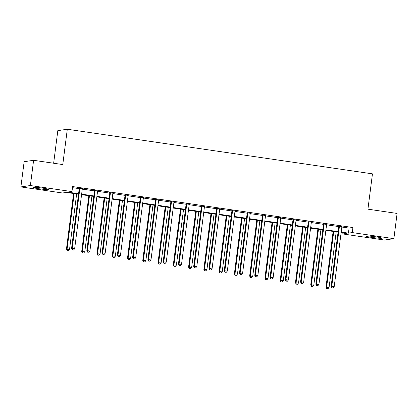 <?xml version="1.0" encoding="UTF-8"?>
<svg xmlns="http://www.w3.org/2000/svg" width="418" height="418" viewBox="0 0 418 418"><rect width="100%" height="100%" fill="white"/><g stroke="black" fill="none" stroke-linecap="round" stroke-linejoin="round"><path stroke-width="0.63" d="M42.803 188.147A7.958 0.559 7.3 0 1 48.697 189.448A7.958 0.559 7.3 0 1 38.811 188.732A7.958 0.559 7.3 0 1 32.917 187.431A7.958 0.559 7.3 0 1 42.803 188.147M375.96 236.844A7.958 0.559 7.3 0 1 381.853 238.15A7.958 0.559 7.3 0 1 371.963 237.429A7.958 0.559 7.3 0 1 366.069 236.128A7.958 0.559 7.3 0 1 375.96 236.844M53.645 163.234L57.82 130.63L67.298 129.246L372.459 173.851L367.934 209.172L397.1 213.436L393.866 238.662L384.393 240.047L342.797 233.965L346.637 233.406L341.125 232.601M342.938 232.863L342.797 233.965M78.511 194.213L66.337 192.432L62.496 192.996L20.9 186.914L30.373 185.529L71.969 191.611L68.129 192.17L78.574 193.696M30.373 185.529L33.607 160.303L24.134 161.688L20.9 186.914M341.84 227.042L349.077 228.097L352.917 227.538L72.617 186.564L71.969 191.611M72.476 187.666L79.211 188.654M82.283 189.103L94.478 190.885M97.551 191.334L109.746 193.116M112.823 193.565L125.013 195.347M128.091 195.796L140.286 197.578M143.358 198.027L155.553 199.809M158.626 200.259L170.821 202.04M173.893 202.49L186.088 204.271M189.161 204.721L201.356 206.508M204.428 206.957L216.623 208.739M219.696 209.188L231.891 210.97M234.963 211.419L247.158 213.201M250.23 213.65L262.426 215.432M265.498 215.881L277.693 217.663M280.765 218.112L292.961 219.894M296.033 220.343L308.228 222.125M311.305 222.575L323.501 224.361M326.573 224.811L338.768 226.593M341.945 226.666L338.695 226.19M326.677 224.429L323.427 223.954M311.41 222.198L308.16 221.723M296.143 219.967L292.893 219.492M280.875 217.736L277.625 217.261M265.608 215.505L262.358 215.03M250.34 213.274L247.09 212.799M235.073 211.043L231.823 210.567M219.805 208.812L216.555 208.336M204.533 206.576L201.288 206.1M189.265 204.345L186.015 203.869M173.998 202.113L170.748 201.638M158.73 199.882L155.48 199.407M143.463 197.651L140.213 197.176M128.195 195.42L124.945 194.945M112.928 193.189L109.678 192.714M97.66 190.953L94.411 190.483M82.393 188.722L79.143 188.246M33.607 160.303L62.773 164.567L67.298 129.246M352.917 227.538L352.275 232.586L393.866 238.662M341.192 232.084L348.429 233.145L352.275 232.586M81.641 194.145L93.841 195.932M96.908 196.376L109.108 198.163M112.176 198.607L124.381 200.394M127.443 200.844L139.649 202.625M142.71 203.075L154.916 204.857M157.978 205.306L170.183 207.088M173.245 207.537L185.451 209.319M188.513 209.768L200.718 211.55M203.78 211.999L215.986 213.786M219.048 214.23L231.253 216.017M234.315 216.461L246.521 218.248M249.588 218.698L261.788 220.479M264.855 220.929L277.056 222.71M280.123 223.16L292.323 224.941M295.39 225.391L307.596 227.173M310.658 227.622L322.863 229.409M325.925 229.853L338.131 231.64M338.063 232.152L325.857 230.37M322.795 229.921L310.59 228.134M307.528 227.69L295.322 225.903M292.26 225.459L280.055 223.672M276.993 223.222L264.787 221.441M261.725 220.991L249.52 219.21M246.458 218.76L234.252 216.979M231.191 216.529L218.985 214.747M215.918 214.298L203.718 212.516M200.65 212.067L188.45 210.28M185.383 209.836L173.183 208.049M170.116 207.605L157.91 205.818M154.848 205.369L142.642 203.587M139.581 203.138L127.375 201.356M124.313 200.906L112.108 199.125M109.046 198.675L96.84 196.894M93.778 196.444L81.573 194.663M349.077 228.097L348.429 233.145M339.4 226.64L338.758 226.734L331.103 286.471L331.746 286.377L339.4 226.64A1.019 0.988 81.7 0 0 339.374 226.253L339.338 226.096M332.117 287.824L333.099 287.965L332.117 287.824L331.746 286.377L334.191 286.738L341.846 226.995A1.019 0.988 81.7 0 1 341.966 226.629L342.039 226.488M338.758 226.734A1.019 0.988 81.7 0 0 338.737 226.347L338.648 225.992M331.103 286.471L331.861 287.861M333.099 287.965L334.191 286.738M333.13 231.431L325.983 287.218L329.07 287.485L336.192 231.88M333.747 231.52L326.625 287.124L326.74 288.608L327.973 288.713L326.996 288.572M329.07 287.485L327.973 288.713M326.74 288.608L325.983 287.218M324.128 224.409L323.49 224.503L315.836 284.24L316.478 284.146L324.128 224.409A1.019 0.988 81.7 0 0 324.107 224.022L324.07 223.865M316.849 285.593L317.832 285.734L316.849 285.593L316.478 284.146L318.924 284.501L326.578 224.764A1.019 0.988 81.7 0 1 326.698 224.398L326.771 224.257M323.49 224.503A1.019 0.988 81.7 0 0 323.469 224.111L323.38 223.761M315.836 284.24L316.593 285.63M317.832 285.734L318.924 284.501M308.86 222.177L308.223 222.266L300.568 282.009L301.211 281.915L308.86 222.177A1.019 0.988 81.7 0 0 308.839 221.786L308.803 221.629M301.582 283.362L302.564 283.503L301.582 283.362L301.211 281.915L303.656 282.27L311.311 222.533A1.019 0.988 81.7 0 1 311.426 222.167L311.504 222.026M308.223 222.266A1.019 0.988 81.7 0 0 308.202 221.88L308.113 221.53M300.568 282.009L301.326 283.399M302.564 283.503L303.656 282.27M317.863 229.2L310.715 284.987L313.803 285.248L320.925 229.649M318.479 229.289L311.358 284.893L311.473 286.377L312.706 286.482L311.729 286.34M313.803 285.248L312.706 286.482M311.473 286.377L310.715 284.987M302.595 226.969L295.448 282.756L298.536 283.017L305.657 227.413M303.212 227.058L296.085 282.662L296.205 284.146L297.438 284.25L296.461 284.109M298.536 283.017L297.438 284.25M296.205 284.146L295.448 282.756M293.593 219.941L292.955 220.035L285.301 279.778L285.943 279.684L293.593 219.941A1.019 0.988 81.7 0 0 293.572 219.554L293.535 219.398M286.314 281.131L287.297 281.272L286.314 281.131L285.943 279.684L288.389 280.039L296.043 220.302A1.019 0.988 81.7 0 1 296.158 219.936L296.237 219.795M292.955 220.035A1.019 0.988 81.7 0 0 292.929 219.649L292.846 219.298M285.301 279.778L286.058 281.168M287.297 281.272L288.389 280.039M278.325 217.71L277.688 217.804L270.033 277.547L270.676 277.453L278.325 217.71A1.019 0.988 81.7 0 0 278.304 217.323L278.263 217.167M271.047 278.9L272.024 279.041L271.047 278.9L270.676 277.453L273.121 277.808L280.771 218.071A1.019 0.988 81.7 0 1 280.891 217.705L280.969 217.564M277.688 217.804A1.019 0.988 81.7 0 0 277.662 217.417L277.578 217.067M270.033 277.547L270.791 278.937M272.024 279.041L273.121 277.808M263.058 215.479L262.42 215.573L254.766 275.31L255.403 275.216L263.058 215.479A1.019 0.988 81.7 0 0 263.037 215.092L262.995 214.936M255.779 276.664L256.756 276.81L255.779 276.664L255.403 275.216L257.854 275.577L265.503 215.84A1.019 0.988 81.7 0 1 265.623 215.469L265.702 215.333M262.42 215.573A1.019 0.988 81.7 0 0 262.394 215.186L262.311 214.836M254.766 275.31L255.523 276.706M256.756 276.81L257.854 275.577M287.328 224.738L280.18 280.525L283.268 280.786L290.39 225.182M287.945 224.827L280.818 280.431L280.938 281.915L282.171 282.019L281.194 281.878M283.268 280.786L282.171 282.019M280.938 281.915L280.18 280.525M272.061 222.501L264.913 278.289L268.001 278.555L275.122 222.951M272.677 222.595L265.55 278.2L265.67 279.684L266.903 279.788L265.926 279.647M268.001 278.555L266.903 279.788M265.67 279.684L264.913 278.289M256.788 220.27L249.645 276.058L252.728 276.324L259.855 220.72M257.404 220.364L250.283 275.964L250.403 277.453L251.636 277.557L250.659 277.411M252.728 276.324L251.636 277.557M250.403 277.453L249.645 276.058M247.79 213.248L247.153 213.342L239.498 273.079L240.136 272.985L247.79 213.248A1.019 0.988 81.7 0 0 247.769 212.861L247.728 212.705M240.512 274.433L241.489 274.579L240.512 274.433L240.136 272.985L242.586 273.346L250.236 213.603A1.019 0.988 81.7 0 1 250.356 213.237L250.434 213.102M247.153 213.342A1.019 0.988 81.7 0 0 247.127 212.955L247.043 212.605M239.498 273.079L240.256 274.469M241.489 274.579L242.586 273.346M241.52 218.039L234.378 273.827L237.461 274.093L244.587 218.489M242.137 218.128L235.015 273.733L235.135 275.216L236.369 275.326L235.391 275.18M237.461 274.093L236.369 275.326M235.135 275.216L234.378 273.827M232.523 211.017L231.88 211.111L224.231 270.848L224.868 270.754L232.523 211.017A1.019 0.988 81.7 0 0 232.502 210.63L232.46 210.473M225.245 272.202L226.222 272.348L225.245 272.202L224.868 270.754L227.319 271.115L234.968 211.372A1.019 0.988 81.7 0 1 235.088 211.006L235.167 210.865M231.88 211.111A1.019 0.988 81.7 0 0 231.859 210.724L231.771 210.374M224.231 270.848L224.988 272.238M226.222 272.348L227.319 271.115M226.253 215.808L219.11 271.595L222.193 271.862L229.32 216.258M226.869 215.897L219.748 271.501L219.868 272.985L221.101 273.095L220.124 272.949M222.193 271.862L221.101 273.095M219.868 272.985L219.11 271.595M217.255 208.786L216.613 208.88L208.963 268.617L209.601 268.523L217.255 208.786A1.019 0.988 81.7 0 0 217.235 208.399L217.193 208.242M209.977 269.971L210.954 270.112L209.977 269.971L209.601 268.523L212.051 268.884L219.701 209.141A1.019 0.988 81.7 0 1 219.821 208.775L219.899 208.634M216.613 208.88A1.019 0.988 81.7 0 0 216.592 208.493L216.503 208.138M208.963 268.617L209.721 270.007M210.954 270.112L212.051 268.884M210.986 213.577L203.838 269.364L206.926 269.631L214.053 214.026M211.602 213.666L204.48 269.27L204.601 270.754L205.834 270.859L204.857 270.718M206.926 269.631L205.834 270.859M204.601 270.754L203.838 269.364M201.988 206.555L201.345 206.644L193.696 266.386L194.333 266.292L201.988 206.555A1.019 0.988 81.7 0 0 201.962 206.168L201.925 206.011M194.71 267.739L195.687 267.881L194.71 267.739L194.333 266.292L196.779 266.647L204.433 206.91A1.019 0.988 81.7 0 1 204.554 206.544L204.632 206.403M201.345 206.644A1.019 0.988 81.7 0 0 201.324 206.257L201.236 205.907M193.696 266.386L194.454 267.776M195.687 267.881L196.779 266.647M195.718 211.346L188.57 267.133L191.658 267.395L198.78 211.795M196.335 211.435L189.213 267.039L189.328 268.523L190.566 268.628L189.584 268.487M191.658 267.395L190.566 268.628M189.328 268.523L188.57 267.133M186.721 204.318L186.078 204.412L178.429 264.155L179.066 264.061L186.721 204.318A1.019 0.988 81.7 0 0 186.694 203.932L186.658 203.775M179.442 265.508L180.419 265.649L179.442 265.508L179.066 264.061L181.511 264.416L189.166 204.679A1.019 0.988 81.7 0 1 189.286 204.313L189.359 204.172M186.078 204.412A1.019 0.988 81.7 0 0 186.057 204.026L185.968 203.676M178.429 264.155L179.186 265.545M180.419 265.649L181.511 264.416M180.451 209.115L173.303 264.902L176.391 265.164L183.512 209.559M181.067 209.204L173.945 264.808L174.06 266.292L175.299 266.397L174.316 266.256M176.391 265.164L175.299 266.397M174.06 266.292L173.303 264.902M171.453 202.087L170.81 202.181L163.156 261.924L163.799 261.83L171.453 202.087A1.019 0.988 81.7 0 0 171.427 201.701L171.39 201.544M164.175 263.277L165.152 263.418L164.175 263.277L163.799 261.83L166.244 262.185L173.898 202.448A1.019 0.988 81.7 0 1 174.019 202.082L174.092 201.941M170.81 202.181A1.019 0.988 81.7 0 0 170.79 201.795L170.701 201.445M163.156 261.924L163.919 263.314M165.152 263.418L166.244 262.185M165.183 206.884L158.035 262.671L161.123 262.932L168.245 207.328M165.8 206.973L158.678 262.577L158.793 264.061L160.031 264.166L159.049 264.024M161.123 262.932L160.031 264.166M158.793 264.061L158.035 262.671M156.186 199.856L155.543 199.95L147.888 259.688L148.531 259.599L156.186 199.856A1.019 0.988 81.7 0 0 156.16 199.47L156.123 199.313M148.902 261.046L149.884 261.187L148.902 261.046L148.531 259.599L150.976 259.954L158.631 200.217A1.019 0.988 81.7 0 1 158.751 199.851L158.824 199.71M155.543 199.95A1.019 0.988 81.7 0 0 155.522 199.564L155.433 199.214M147.888 259.688L148.646 261.083M149.884 261.187L150.976 259.954M149.916 204.648L142.768 260.435L145.856 260.701L152.978 205.097M150.532 204.742L143.411 260.346L143.526 261.83L144.764 261.934L143.782 261.793M145.856 260.701L144.764 261.934M143.526 261.83L142.768 260.435M140.913 197.625L140.276 197.719L132.621 257.457L133.264 257.363L140.913 197.625A1.019 0.988 81.7 0 0 140.892 197.239L140.856 197.082M133.635 258.81L134.617 258.956L133.635 258.81L133.264 257.363L135.709 257.723L143.364 197.986A1.019 0.988 81.7 0 1 143.484 197.615L143.557 197.479M140.276 197.719A1.019 0.988 81.7 0 0 140.255 197.333L140.166 196.982M132.621 257.457L133.379 258.852M134.617 258.956L135.709 257.723M134.648 202.416L127.5 258.204L130.588 258.47L137.71 202.866M135.265 202.511L128.143 258.11L128.258 259.599L129.491 259.703L128.514 259.557M130.588 258.47L129.491 259.703M128.258 259.599L127.5 258.204M125.646 195.394L125.008 195.488L117.353 255.226L117.996 255.132L125.646 195.394A1.019 0.988 81.7 0 0 125.625 195.007L125.588 194.851M118.367 256.579L119.349 256.725L118.367 256.579L117.996 255.132L120.441 255.492L128.096 195.749A1.019 0.988 81.7 0 1 128.211 195.384L128.289 195.248M125.008 195.488A1.019 0.988 81.7 0 0 124.987 195.101L124.898 194.751M117.353 255.226L118.111 256.615M119.349 256.725L120.441 255.492M119.381 200.185L112.233 255.973L115.321 256.239L122.443 200.635M119.997 200.274L112.87 255.879L112.991 257.363L114.224 257.472L113.247 257.326M115.321 256.239L114.224 257.472M112.991 257.363L112.233 255.973M110.378 193.163L109.741 193.257L102.086 252.994L102.729 252.9L110.378 193.163A1.019 0.988 81.7 0 0 110.357 192.776L110.321 192.62M103.1 254.348L104.082 254.494L103.1 254.348L102.729 252.9L105.174 253.261L112.829 193.518A1.019 0.988 81.7 0 1 112.944 193.153L113.022 193.011M109.741 193.257A1.019 0.988 81.7 0 0 109.715 192.87L109.631 192.52M102.086 252.994L102.844 254.384M104.082 254.494L105.174 253.261M104.113 197.954L96.966 253.742L100.054 254.008L107.175 198.404M104.73 198.043L97.603 253.648L97.723 255.132L98.956 255.241L97.979 255.095M100.054 254.008L98.956 255.241M97.723 255.132L96.966 253.742M95.111 190.932L94.473 191.026L86.819 250.763L87.461 250.669L95.111 190.932A1.019 0.988 81.7 0 0 95.09 190.545L95.053 190.389M87.832 252.117L88.809 252.258L87.832 252.117L87.461 250.669L89.907 251.03L97.561 191.287A1.019 0.988 81.7 0 1 97.676 190.921L97.755 190.78M94.473 191.026A1.019 0.988 81.7 0 0 94.447 190.639L94.363 190.284M86.819 250.763L87.576 252.153M88.809 252.258L89.907 251.03M88.846 195.723L81.698 251.511L84.786 251.777L91.908 196.173M89.462 195.812L82.336 251.417L82.456 252.9L83.689 253.005L82.712 252.864M84.786 251.777L83.689 253.005M82.456 252.9L81.698 251.511M79.843 188.701L79.206 188.79L71.551 248.532L72.194 248.438L79.843 188.701A1.019 0.988 81.7 0 0 79.822 188.314L79.781 188.157M72.565 249.886L73.542 250.027L72.565 249.886L72.194 248.438L74.639 248.794L82.289 189.056A1.019 0.988 81.7 0 1 82.409 188.69L82.487 188.549M79.206 188.79A1.019 0.988 81.7 0 0 79.18 188.403L79.096 188.053M71.551 248.532L72.309 249.922M73.542 250.027L74.639 248.794M73.573 193.492L66.431 249.28L69.519 249.541L76.64 193.936M74.19 193.581L67.068 249.185L67.188 250.669L68.421 250.774L67.444 250.633M69.519 249.541L68.421 250.774M67.188 250.669L66.431 249.28M339.374 226.253L338.737 226.347M324.107 224.022L323.469 224.111M308.839 221.786L308.202 221.88M293.572 219.554L292.929 219.649M278.304 217.323L277.662 217.417M263.037 215.092L262.394 215.186M247.769 212.861L247.127 212.955M232.502 210.63L231.859 210.724M217.235 208.399L216.592 208.493M201.962 206.168L201.324 206.257M186.694 203.932L186.057 204.026M171.427 201.701L170.79 201.795M156.16 199.47L155.522 199.564M140.892 197.239L140.255 197.333M125.625 195.007L124.987 195.101M110.357 192.776L109.715 192.87M95.09 190.545L94.447 190.639M79.822 188.314L79.18 188.403"/></g></svg>
